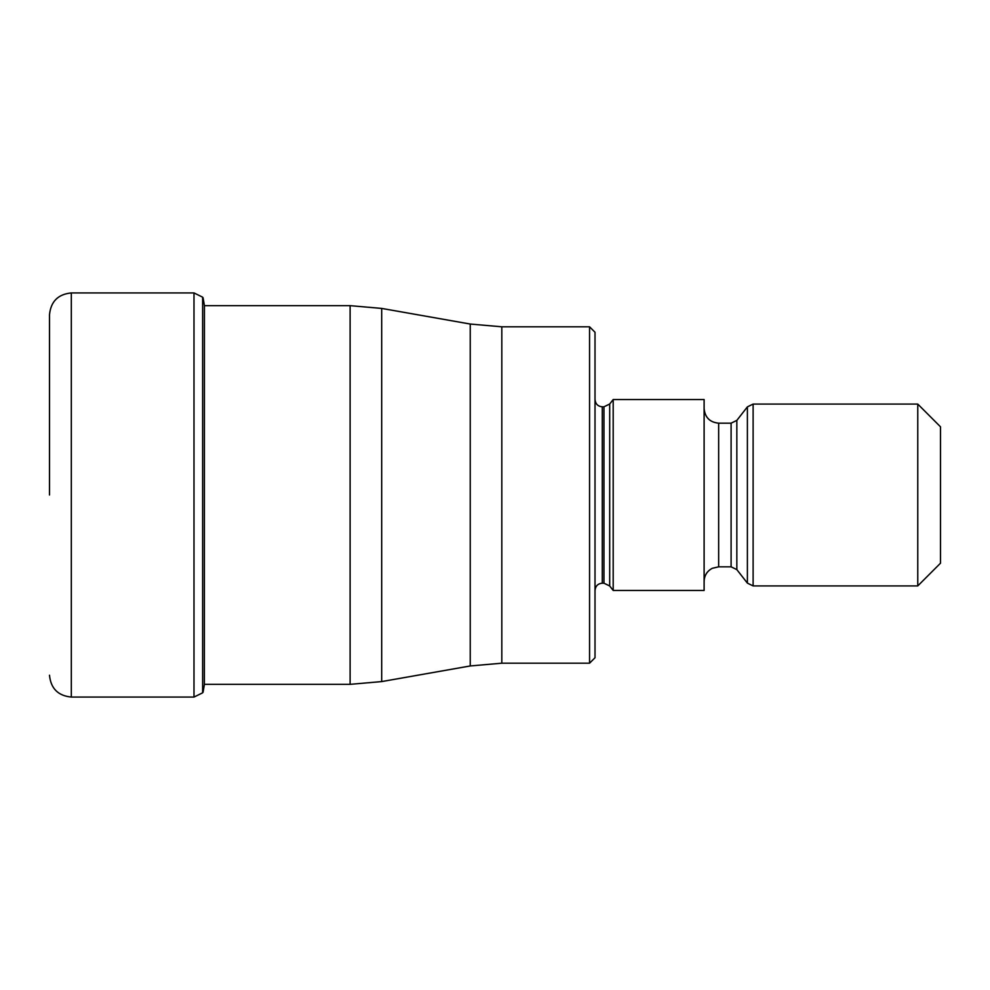 <?xml version="1.0" encoding="UTF-8"?>
<svg xmlns="http://www.w3.org/2000/svg" width="990" height="990" viewBox="0 0 990 990"><rect width="100%" height="100%" fill="white"/><g stroke="black" fill="none" stroke-linecap="round" stroke-linejoin="round"><path stroke-width="1.49" d="M49.5 495L49.5 314.758L49.5 495M202.628 297.173L202.628 692.827L202.628 297.173L193.99 292.929L71.317 292.929L71.317 697.071C58.064 695.772 50.799 688.495 49.5 675.242M589.557 326.799L595.015 332.256L595.015 657.744L589.557 663.201L589.557 326.799L501.819 326.799L501.819 663.201L470.238 665.961L470.238 324.039L381.695 308.422L381.695 681.578L470.238 665.961M613.194 495L613.194 590.461L704.113 590.461L704.113 399.539L613.194 399.539L613.194 495M917.767 585.919L917.767 404.081L940.5 426.814L940.5 563.186L917.767 585.919L753.118 585.919L747.388 583.122L747.388 406.878L753.118 404.081L753.118 585.919M202.628 692.827L193.99 697.071L193.99 292.929M203.061 692.27L204.373 684.659L204.435 305.663M204.373 684.337L350.114 684.337L350.114 305.663L204.373 305.663M595.015 399.539C595.485 403.994 597.911 406.42 602.279 406.803L602.279 583.197C597.911 583.58 595.485 586.006 595.015 590.461M602.279 583.197L603.962 583.197L603.962 406.803L602.279 406.803M603.962 406.803L609.692 404.019L609.692 585.981L613.194 590.461M704.113 408.623C704.979 417.458 709.83 422.309 718.653 423.175L718.653 566.825L712.255 568.31C707.058 571.119 704.348 575.475 704.113 581.378M718.653 566.825L731.103 566.825L731.103 423.175L718.653 423.175M731.103 423.175L736.845 420.379L736.845 569.621L747.388 583.122M71.317 292.929C58.064 294.228 50.799 301.505 49.5 314.758M193.99 697.071L71.317 697.071M203.061 297.73L204.373 305.341M350.114 305.663L381.695 308.422M350.114 684.337L381.695 681.578M589.557 663.201L501.819 663.201M501.819 326.799L470.238 324.039M603.962 583.197L609.692 585.981M609.692 404.019L613.194 399.539M731.103 566.825L736.845 569.621M736.845 420.379L747.388 406.878M753.118 404.081L917.767 404.081"/></g></svg>
